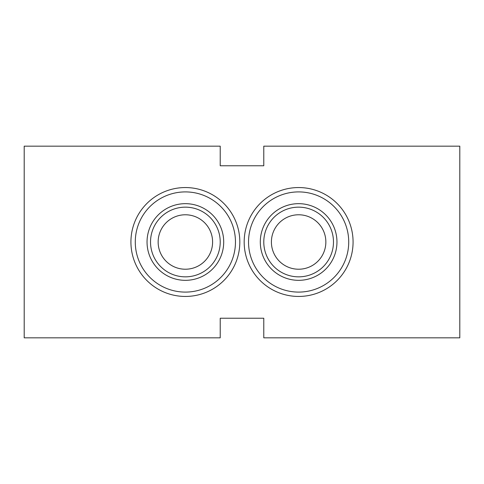 <?xml version="1.0" encoding="UTF-8"?>
<svg xmlns="http://www.w3.org/2000/svg" width="484" height="484" viewBox="0 0 484 484"><rect width="100%" height="100%" fill="white"/><g stroke="black" fill="none" stroke-linecap="round" stroke-linejoin="round"><path stroke-width="0.73" d="M333.476 242A34.848 34.848 0 0 1 281.204 272.177A34.848 34.848 0 0 1 281.204 211.823A34.848 34.848 0 0 1 333.476 242M336.961 242A38.333 38.333 0 0 1 279.462 275.196A38.333 38.333 0 0 1 279.462 208.804A38.333 38.333 0 0 1 336.961 242M220.22 242A34.848 34.848 0 0 1 167.948 272.177A34.848 34.848 0 0 1 167.948 211.823A34.848 34.848 0 0 1 220.22 242M223.705 242A38.333 38.333 0 0 1 166.206 275.196A38.333 38.333 0 0 1 166.206 208.804A38.333 38.333 0 0 1 223.705 242M185.372 191.906A50.094 50.094 0 0 0 135.278 242A50.094 50.094 0 0 0 185.372 292.094A50.094 50.094 0 0 0 235.466 242A50.094 50.094 0 0 0 185.372 191.906M298.628 191.906A50.094 50.094 0 0 0 248.534 242A50.094 50.094 0 0 0 298.628 292.094A50.094 50.094 0 0 0 348.722 242A50.094 50.094 0 0 0 298.628 191.906M263.78 318.23L220.22 318.23L220.22 337.832L24.2 337.832L24.2 146.168L220.22 146.168L220.22 165.77L263.78 165.77L263.78 146.168L459.8 146.168L459.8 337.832L263.78 337.832L263.78 318.23M130.922 242A54.45 54.45 0 0 0 212.597 289.154A54.45 54.45 0 0 0 212.597 194.846A54.45 54.45 0 0 0 130.922 242M244.178 242A54.45 54.45 0 0 0 325.853 289.154A54.45 54.45 0 0 0 325.853 194.846A54.45 54.45 0 0 0 244.178 242M325.853 242A27.225 27.225 0 0 1 285.016 265.577A27.225 27.225 0 0 1 285.016 218.423A27.225 27.225 0 0 1 325.853 242M212.597 242A27.225 27.225 0 0 1 171.759 265.577A27.225 27.225 0 0 1 171.759 218.423A27.225 27.225 0 0 1 212.597 242"/></g></svg>
